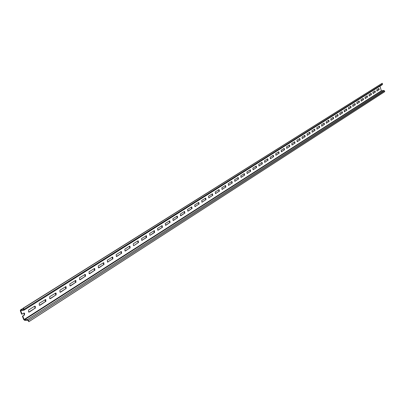 <?xml version="1.0" encoding="UTF-8"?>
<svg xmlns="http://www.w3.org/2000/svg" width="405" height="405" viewBox="0 0 405 405"><rect width="100%" height="100%" fill="white"/><g stroke="black" fill="none" stroke-linecap="round" stroke-linejoin="round"><path stroke-width="0.61" d="M28.821 312.113L34.86 308.291L34.911 306.342L34.633 306.205M49.962 298.688L55.688 295.063L55.455 293.028M70.085 285.91L75.517 282.467L75.289 280.483M89.267 273.729L94.426 270.454L94.198 268.515M107.563 262.111L112.479 258.992L112.251 257.099M125.044 251.009L129.727 248.037L129.534 246.194L124.821 249.146L125.003 250.994L125.469 250.948L129.727 248.037M146.625 237.507L141.76 240.393L146.22 237.558L146.002 235.75L146.407 235.695L146.625 237.507L146.22 237.558M157.753 230.232L162.015 227.524L161.798 225.757M173.077 220.497L177.152 217.91L176.939 216.179M187.773 211.167L191.671 208.691L191.459 206.995M201.877 202.206L205.608 199.837L205.401 198.177M215.425 193.6L218.999 191.332L218.791 189.707M228.445 185.333L231.873 183.156L231.67 181.561M240.975 177.375L244.261 175.284L244.063 173.72M253.034 169.715L256.193 167.71L255.995 166.177M264.657 162.334L267.69 160.405L267.492 158.902M275.856 155.216L278.772 153.363L278.579 151.885M286.664 148.352L289.469 146.569L289.276 145.122M297.098 141.73L299.796 140.014L299.609 138.586M307.172 135.326L309.774 133.675L309.587 132.273M316.907 129.144L319.418 127.55L319.231 126.173M326.329 123.16L328.744 121.627L328.561 120.27M335.441 117.374L337.77 115.891L337.593 114.559M344.26 111.77L346.513 110.342L346.336 109.031M352.806 106.343L354.977 104.961L354.805 103.675M361.083 101.083L363.184 99.751L363.012 98.481M369.112 95.985L371.142 94.694L370.97 93.449M376.898 91.039L378.862 89.794L378.695 88.563M373.035 93.494L375.03 92.229L374.863 90.988M365.128 98.516L367.193 97.205L367.021 95.945M356.977 103.695L359.113 102.338L358.941 101.058M348.563 109.036L350.781 107.629L350.603 106.333M339.886 114.549L342.174 113.096L341.997 111.775M330.92 120.245L333.295 118.736L333.113 117.394M321.656 126.127L324.121 124.563L323.939 123.196M312.083 132.207L314.634 130.587L314.452 129.2M302.176 138.5L304.828 136.819L304.641 135.402M291.924 145.01L294.678 143.264L294.486 141.826M281.308 151.754L284.168 149.941L283.976 148.473M270.307 158.745L273.279 156.856L273.086 155.363M258.901 165.989L261.994 164.025L261.797 162.506M247.06 173.507L250.285 171.462L250.082 169.913M234.768 181.313L238.125 179.182L237.922 177.603M222.001 189.429L225.499 187.206L225.291 185.591M208.717 197.863L212.372 195.544L212.159 193.899M194.896 206.641L198.708 204.221L198.501 202.54M180.503 215.784L184.488 213.253L184.275 211.542M165.498 225.317L169.665 222.669L169.447 220.917M150.24 235.209L149.85 235.259L149.622 233.457L154.376 230.642L154.609 232.435L150.24 235.209L154.204 232.485L153.986 230.698M133.908 245.587L138.065 242.737L137.857 240.914L133.27 243.8L133.468 245.632L133.908 245.587L138.065 242.737M116.402 256.497L121.196 253.449L121.024 251.596L116.179 254.613L116.341 256.476L116.837 256.436L121.196 253.449M98.521 267.852L103.558 264.657L103.331 262.744M79.79 279.749L85.085 276.392L84.858 274.428M60.148 292.223L65.721 288.689L65.494 286.679M39.523 305.314L45.401 301.593L45.173 299.538M22.407 316.199L23.692 319.53L24.685 320.38L27.621 320.183L28.866 321.692L28.39 320.451L27.393 319.601L24.462 319.798L24.118 319.505L22.827 316.173L22.407 316.199L24.052 315.156L24.143 313.202L23.829 313.045M20.756 310.812L20.863 310.483L23.981 310.2L24.092 309.314L23.611 308.063L23.328 308.089L23.632 309.658L20.452 309.962L20.336 310.848L21.627 314.184L22.047 314.153L20.756 310.812L21.338 310.448M382.188 84.721L382.538 84.058L382.092 83.339L23.328 308.089M23.611 308.063L382.315 83.288M22.827 316.173L24.052 315.156M22.047 314.153L23.698 313.111L24.563 313.171L24.472 315.125M34.911 306.342L34.516 306.266L28.598 310.012L28.522 311.961L29.368 312.012L34.86 308.291M35.331 306.307L35.281 308.261M55.672 293.124L49.734 296.642L49.729 298.581L50.478 298.601L55.688 295.063M56.087 293.088L56.103 295.027M75.446 280.543L69.857 283.91L69.913 285.839L70.576 285.829L75.517 282.467M75.862 280.503L75.932 282.427M94.309 268.561L89.039 271.78L89.141 273.684L89.728 273.658L94.426 270.454M94.719 268.515L94.841 270.413M112.317 257.124L107.34 260.202L107.487 262.081L112.479 258.992M112.727 257.074L112.889 258.942M129.494 246.189L129.939 246.144L130.132 247.987M142.16 240.342L141.76 240.393L141.537 238.57L146.407 235.695M158.142 230.187L162.015 227.524M157.768 230.237L157.535 228.45L161.818 225.747L162.177 225.691L162.415 227.468M176.98 216.154L172.864 218.756L173.117 220.512L173.451 220.457L177.152 217.91M177.294 216.108L177.552 217.855M188.133 211.132L191.671 208.691M187.829 211.182L187.561 209.461L191.499 206.97L191.793 206.92L192.066 208.631M205.472 198.131L201.67 200.536L201.948 202.227L205.608 199.837M205.715 198.096L205.998 199.776M218.877 189.651L215.217 191.965L215.506 193.625L218.999 191.332M219.095 189.621L219.383 191.271M231.766 181.501L228.243 183.728L228.536 185.358L231.873 183.156M231.959 181.47L232.257 183.09M244.164 173.659L240.773 175.8L241.076 177.405L244.261 175.284M244.336 173.629L244.64 175.223M256.107 166.106L252.836 168.171L253.14 169.746L256.193 167.71M256.264 166.08L256.567 167.645M267.614 158.826L264.46 160.82L264.764 162.364L267.69 160.405M267.751 158.8L268.059 160.34M278.706 151.809L275.663 153.733L275.972 155.252L278.772 153.363M278.832 151.789L279.141 153.298M289.413 145.041L286.472 146.894L286.781 148.387L289.469 146.569M289.524 145.02L289.833 146.504M299.746 138.505L296.906 140.297L297.214 141.765L299.796 140.014M299.847 138.485L300.156 139.943M309.729 132.187L306.985 133.918L307.294 135.366L309.774 133.675M309.825 132.172L310.129 133.609M319.378 126.082L316.725 127.757L317.034 129.18L319.418 127.55M319.464 126.066L319.773 127.479M328.713 120.179L326.147 121.799L326.45 123.196L328.744 121.627M328.789 120.163L329.098 121.556M337.745 114.468L335.259 116.038L335.563 117.409L337.77 115.891M337.816 114.453L338.119 115.82M346.488 108.935L344.083 110.454L344.382 111.81L346.513 110.342M346.553 108.92L346.857 110.271M354.962 103.579L352.628 105.047L352.927 106.383L354.977 104.961M355.023 103.564L355.322 104.895M363.174 98.385L360.911 99.812L361.204 101.123L363.184 99.751M363.229 98.369L363.523 99.681M371.132 93.347L368.94 94.73L369.233 96.025L371.142 94.694M371.183 93.337L371.476 94.628M378.857 88.462L376.731 89.804L377.02 91.079L378.862 89.794M378.903 88.452L379.191 89.723M375.025 90.887L372.863 92.249L373.157 93.535L375.03 92.229M375.07 90.877L375.364 92.158M367.183 95.848L364.956 97.251L365.249 98.557L367.193 97.205M367.234 95.833L367.527 97.134M359.098 100.961L356.8 102.409L357.099 103.731L359.113 102.338M359.154 100.946L359.453 102.268M350.76 106.237L348.391 107.73L348.69 109.077L350.781 107.629M350.821 106.221L351.12 107.563M342.154 111.679L339.709 113.223L340.008 114.59L342.174 113.096M342.22 111.664L342.524 113.025M333.264 117.298L330.738 118.893L331.042 120.28L333.295 118.736M333.34 117.283L333.644 118.665M324.086 123.105L321.474 124.755L321.783 126.163L324.121 124.563M324.167 123.09L324.471 124.492M314.594 129.109L311.896 130.815L312.204 132.248L314.634 130.587M314.685 129.094L314.994 130.516M304.778 135.321L301.988 137.082L302.297 138.535L304.828 136.819M304.879 135.3L305.188 136.748M294.622 141.745L291.737 143.567L292.046 145.046L294.678 143.264M294.734 141.725L295.042 143.198M284.108 148.397L281.116 150.285L281.424 151.789L284.168 149.941M284.224 148.372L284.538 149.87M273.208 155.287L270.115 157.241L270.418 158.775L273.279 156.856M273.34 155.262L273.653 156.786M261.913 162.43L258.704 164.46L259.008 166.02L261.994 164.025M262.06 162.405L262.369 163.959M250.194 169.847L246.863 171.948L247.166 173.537L250.285 171.462M250.356 169.816L250.66 171.396M238.024 177.542L234.571 179.724L234.865 181.344L238.125 179.182M238.206 177.511L238.51 179.121M225.382 185.536L221.793 187.809L222.087 189.454L225.499 187.206M225.59 185.505L225.884 187.14M212.24 193.853L208.509 196.207L208.793 197.883L212.372 195.544M212.468 193.813L212.757 195.483M198.566 202.5L194.689 204.955L194.962 206.661L198.708 204.221M198.825 202.459L199.103 204.16M184.321 211.511L180.291 214.058L180.549 215.799L180.868 215.744L184.488 213.253M184.614 211.466L184.882 213.197M165.878 225.271L169.665 222.669M165.523 225.322L165.28 223.555L169.472 220.902L169.811 220.852L170.065 222.613M137.842 240.909L138.262 240.864L138.469 242.686M120.958 251.591L121.429 251.551L121.606 253.403M103.417 262.774L98.293 265.923L98.42 267.816L98.972 267.786L103.558 264.657M103.827 262.729L103.969 264.612M84.989 274.484L79.562 277.774L79.643 279.688L80.266 279.673L85.085 276.392M85.399 274.438L85.501 276.347M65.676 286.76L59.92 290.198L59.945 292.132L60.649 292.137L65.721 288.689M66.091 286.72L66.136 288.649M45.421 299.649L39.3 303.244L39.255 305.188L40.054 305.223L45.401 301.593M45.836 299.614L45.821 301.563M24.118 319.505L381.328 90.801L379.971 86.143M381.328 90.801L383.859 90.467L384.527 90.907L384.75 91.677L28.866 321.692M24.092 309.314L382.538 84.058M20.635 309.901L23.358 308.195M28.39 320.451L384.527 90.907M27.393 319.601L383.859 90.467M24.462 319.798L381.561 90.953M228.764 185.308L228.506 185.353M222.325 189.403L222.056 189.444M215.759 193.575L215.48 193.62M209.056 197.832L208.767 197.878M202.222 202.176L201.923 202.222M195.25 206.606L194.942 206.656M180.868 215.744L180.534 215.794M173.451 220.457L173.107 220.507M154.609 232.435L154.204 232.485M125.469 250.948L125.059 250.999M116.837 256.436L116.427 256.481M108.008 262.045L107.598 262.091M98.972 267.786L98.562 267.832M89.728 273.658L89.318 273.704M80.266 279.673L79.851 279.713M70.576 285.829L70.161 285.869M60.649 292.137L60.234 292.177M50.478 298.601L50.058 298.637M40.054 305.223L39.634 305.259M29.368 312.012L28.947 312.047M24.143 313.202L24.563 313.171M23.348 308.149L20.463 309.957M382.34 84.655L23.981 310.2M191.514 206.96L191.793 206.92M169.477 220.897L169.811 220.852M161.818 225.742L162.177 225.691M153.996 230.693L154.376 230.642M137.857 240.914L138.262 240.864M129.534 246.194L129.939 246.144M121.024 251.596L121.429 251.551"/></g></svg>
